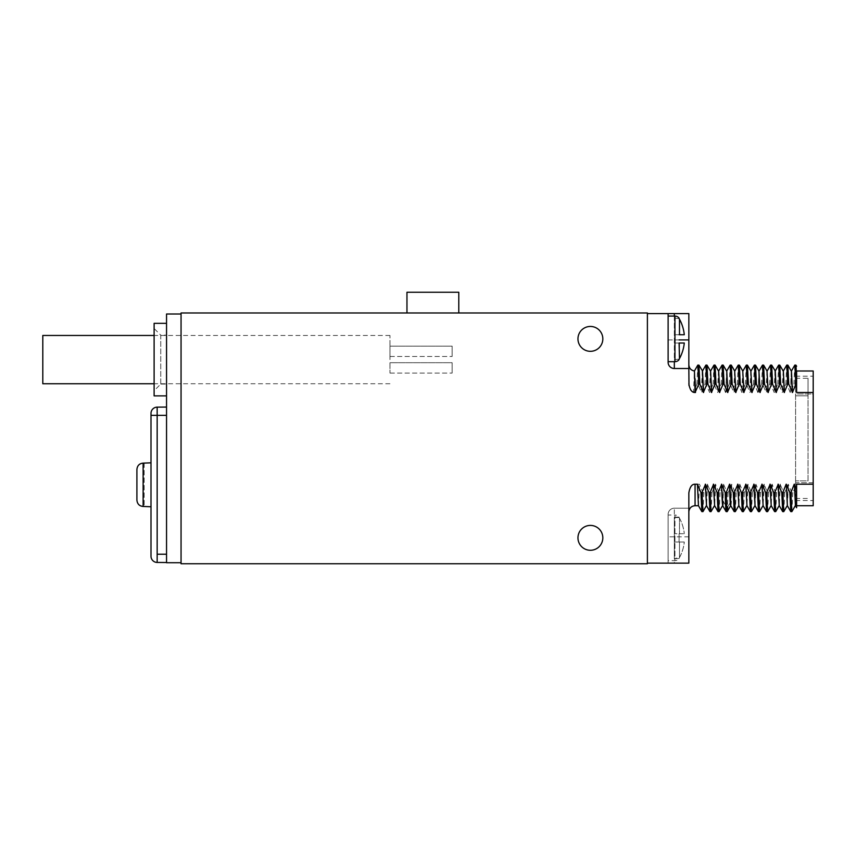 <?xml version="1.0" encoding="UTF-8"?>
<svg xmlns="http://www.w3.org/2000/svg" width="856" height="856" viewBox="0 0 856 856"><rect width="100%" height="100%" fill="white"/><g stroke="black" fill="none" stroke-linecap="round" stroke-linejoin="round"><path stroke-width="0.64" stroke-dasharray="4.28 3.21" d="M647.393 312.975L181.055 312.975L181.055 563.751L647.393 563.751L647.393 312.975M577.961 537.846A12.433 12.433 0 0 0 590.394 550.28A12.433 12.433 0 0 0 602.827 537.846A12.433 12.433 0 0 0 590.394 525.413A12.433 12.433 0 0 0 577.961 537.846M577.961 338.88A12.433 12.433 0 0 0 590.394 351.313A12.433 12.433 0 0 0 602.827 338.88A12.433 12.433 0 0 0 590.394 326.446A12.433 12.433 0 0 0 577.961 338.88M406.964 312.975L458.784 312.975L406.964 312.975M647.393 313.596L647.393 563.13L647.393 313.596L688.845 313.596L688.845 365.501M181.055 314.002L181.055 562.724L181.055 314.002L166.546 314.002L166.546 562.724L181.055 562.724M166.546 359.606L166.546 395.879L166.546 359.606M166.546 415.353L166.546 554.217L166.546 407.071L166.546 415.353L157.162 415.353L157.162 562.435M166.546 554.217L166.546 562.51L166.546 554.217L157.162 554.217M154.112 323.333L154.112 395.879M154.112 390.689L154.112 328.511L154.112 390.689L160.746 384.066L160.746 335.145L154.112 328.511M160.746 384.066L160.746 335.145L166.546 335.145L166.546 384.066L160.746 384.066M166.546 384.066L166.546 335.145M150.998 462.818L150.998 556.218M157.162 415.353L157.162 407.146A6.217 6.217 180 0 0 150.998 413.362L150.998 415.353M144.161 462.818L144.161 506.763M144.161 506.442L143.123 506.442C139.378 506.11 137.302 503.991 136.907 500.097L136.907 469.484C137.302 465.589 139.378 463.471 143.123 463.139L144.161 463.139L144.161 506.442M136.907 469.484L136.907 500.097M647.393 563.13L668.119 563.13L668.119 514.424A6.217 6.217 0 0 1 674.335 508.207A6.217 6.217 0 0 0 668.119 514.424A6.217 6.217 0 0 1 674.335 508.207L688.845 508.207L688.845 492.96L688.845 536.808L674.335 536.808L674.335 508.207L688.845 508.207L688.845 492.96C689.84 486.957 691.905 484.047 695.061 484.229L695.061 505.725M697.426 484.229L699.534 484.229L702.851 492.564L703.889 492.564L707.409 484.229L710.929 492.564L711.967 492.564L715.498 484.229L719.019 492.564L720.057 492.564L723.577 484.229L727.097 492.564L728.135 492.564L731.666 484.229L735.186 492.564L736.224 492.564L739.745 484.229L743.265 492.564L744.303 492.564L747.834 484.229L751.354 492.564L752.381 492.564L755.912 484.229L759.433 492.564L760.47 492.564L764.001 484.229L767.511 492.564L768.549 492.564L772.08 484.229L775.6 492.564L776.638 492.564L780.158 484.229L783.679 492.564L784.717 492.564L788.248 484.229L791.768 492.564L792.806 492.564L796.615 484.229L796.615 505.725L796.615 484.229L813.2 484.229L813.2 371.001M796.615 376.426L796.615 392.497L796.615 371.001L796.615 392.497L813.2 392.497M796.615 388.282L794.946 384.173L793.908 384.173L790.377 392.497L791.393 371.044M791.233 371.001L790.377 392.497M790.174 392.497L786.857 384.173L785.829 384.173L782.298 392.497L778.778 384.173L777.74 384.173L774.209 392.497L770.689 384.173L769.662 384.173L766.131 392.497L762.61 384.173L761.572 384.173L758.052 392.497L759.101 371.001M758.94 371.044L758.052 392.497M757.838 392.497L754.532 384.173L753.494 384.173L749.963 392.497L746.443 384.173L745.405 384.173L741.885 392.497L738.364 384.173L737.326 384.173L733.795 392.497L730.275 384.173L729.237 384.173L725.717 392.497L726.776 371.001M726.562 371.001L725.717 392.497M725.503 392.497L722.197 384.173L721.159 384.173L717.628 392.497L714.107 384.173L713.08 384.173L709.549 392.497L706.029 384.173L704.991 384.173L701.471 392.497L697.95 384.173L696.912 384.173L693.499 392.198L694.419 371.001M688.994 385.596L690.621 389.801M691.134 390.464L693.499 392.198M688.845 536.808L688.845 563.13L674.335 563.13L674.335 536.808L668.119 536.808L668.119 514.424M668.119 536.808L668.119 563.13L674.335 563.13M688.845 508.207L688.845 511.225M698.442 505.682L699.534 484.229M702.851 492.564L701.899 511.642M703.889 492.564L702.979 511.599M707.409 484.229L706.403 505.682M707.623 484.229L706.521 505.682M710.929 492.564L709.988 511.642M711.967 492.564L711.068 511.599M715.498 484.229L714.482 505.682M715.702 484.229L714.61 505.682M719.019 492.564L718.066 511.642M720.057 492.564L719.147 511.599M723.577 484.229L722.56 505.682M722.699 505.703L723.791 484.229M727.097 492.564L726.156 511.642M728.135 492.564L727.226 511.61M731.666 484.229L730.607 505.725M730.767 505.682L731.869 484.229M735.186 492.564L734.234 511.642M736.224 492.564L735.315 511.599M739.745 484.229L738.685 505.725M739.958 484.229L738.856 505.682M743.265 492.564L742.312 511.642M744.303 492.564L743.393 511.599M747.834 484.229L746.774 505.725M748.037 484.229L746.935 505.682M751.354 492.564L750.402 511.642M752.381 492.564L751.482 511.599M755.912 484.229L754.853 505.725M755.024 505.682L756.115 484.229M759.433 492.564L758.437 511.599M760.47 492.564L759.561 511.61M764.001 484.229L762.985 505.682M764.205 484.229L763.103 505.682M767.511 492.564L766.527 511.599M768.549 492.564L767.65 511.599M772.08 484.229L771.063 505.682M772.283 484.229L771.192 505.682M775.6 492.564L774.605 511.599M776.638 492.564L775.729 511.599M780.158 484.229L779.153 505.682M780.372 484.229L779.27 505.682M783.679 492.564L782.737 511.642M784.717 492.564L783.818 511.599M788.248 484.229L787.231 505.682M787.349 505.682L788.451 484.229M791.768 492.564L790.816 511.642M792.806 492.564L791.896 511.599M796.326 484.229L795.31 505.682M796.54 484.229L795.438 505.682M796.615 484.453L796.615 489.493M813.2 505.725L813.2 484.229M813.2 393.963L813.2 500.546L813.2 393.963L795.588 393.963L795.588 482.763L795.588 393.963L813.2 393.963M795.898 365.084L794.946 384.173M794.817 365.127L793.908 384.173M787.809 365.084L786.857 384.173M786.728 365.127L785.829 384.173M783.315 371.044L782.298 392.497M783.144 371.001L782.095 392.497M779.73 365.084L778.778 384.173M778.65 365.127L777.74 384.173M775.226 371.044L774.209 392.497M775.065 371.001L774.006 392.497M771.641 365.084L770.689 384.173M770.561 365.127L769.662 384.173M767.147 371.044L766.131 392.497M767.019 371.044L765.927 392.497M763.563 365.084L762.61 384.173M762.482 365.127L761.572 384.173M755.473 365.084L754.532 384.173M754.393 365.127L753.494 384.173M751.022 371.001L749.963 392.497M750.851 371.044L749.76 392.497M747.395 365.084L746.443 384.173M746.314 365.127L745.405 384.173M742.933 371.001L741.885 392.497M742.773 371.044L741.671 392.497M739.317 365.084L738.364 384.173M738.236 365.127L737.326 384.173M734.855 371.001L733.795 392.497M734.694 371.044L733.592 392.497M731.227 365.084L730.275 384.173M730.147 365.127L729.237 384.173M723.192 365.127L722.197 384.173M722.068 365.127L721.159 384.173M718.644 371.044L717.628 392.497M718.484 371.001L717.424 392.497M715.102 365.127L714.107 384.173M713.979 365.127L713.08 384.173M710.566 371.044L709.549 392.497M710.394 371.001L709.346 392.497M707.024 365.127L706.029 384.173M705.9 365.127L704.991 384.173M702.476 371.044L701.471 392.497M702.316 371.001L701.257 392.497M698.892 365.084L697.95 384.173M697.811 365.127L696.912 384.173M668.119 313.596L668.119 362.302A6.217 6.217 0 0 0 674.335 368.519L688.845 368.519L688.845 383.766M668.119 316.078L668.119 361.681L668.119 316.078M679.097 343.021L684.286 343.021L674.335 343.021L674.335 318.154L674.335 359.188L674.335 343.021L684.286 343.021A41.248 41.248 0 0 1 679.482 358.578L679.482 343.021M674.335 359.606L679.097 359.188M679.097 318.571L674.335 318.154M679.482 334.728L674.335 334.728L684.286 334.728L679.482 334.728L679.482 319.17A41.248 41.248 0 0 1 684.286 334.728L679.097 334.728M813.2 482.763L795.588 482.763L795.588 500.546L795.588 482.763L813.2 482.763M795.588 480.879L795.588 378.256L795.588 480.879L808.021 480.879L808.021 395.846L808.021 480.879L795.588 480.879M795.588 395.846L808.021 395.846L808.021 378.256L808.021 395.846L795.588 395.846M668.119 515.045L668.119 560.648L668.119 515.045L674.945 515.045L674.945 560.648L668.119 560.648M679.097 541.998L684.286 541.998L674.335 541.998L674.335 517.12L674.335 558.155L674.335 541.998L679.097 541.998L679.097 533.705L674.335 533.705L684.286 533.705L679.097 533.705L679.097 541.998L674.335 541.998L684.286 541.998A41.248 41.248 0 0 1 679.482 557.556L674.335 558.572L679.097 558.572L679.482 557.556A41.248 41.248 0 0 0 684.286 541.998L679.097 541.998M674.335 558.572L679.097 558.572A5.179 5.179 0 0 1 674.945 560.648L674.945 515.045A5.179 5.179 0 0 1 679.097 517.12L674.335 517.12M679.097 517.538L679.482 518.148L679.097 517.538L674.335 517.538L679.097 517.538M679.097 533.705L684.286 533.705L679.097 533.705M679.482 518.148A41.248 41.248 0 0 1 684.286 533.705A41.248 41.248 0 0 0 679.482 518.148L679.482 533.705L679.482 518.148M458.784 292.249L406.964 292.249M389.962 359.606L389.962 335.456L389.962 359.606M42.8 335.456L42.8 383.745M389.962 362.709L389.962 373.077L389.962 362.709L389.962 373.077L389.962 362.709L452.139 362.709L452.139 373.077L452.139 362.709L452.139 373.077L452.139 362.709L389.962 362.709M389.962 346.134L389.962 356.492L389.962 346.134L389.962 356.492L389.962 346.134L452.139 346.134L452.139 356.492L452.139 346.134L452.139 356.492L452.139 346.134L389.962 346.134M389.962 373.077L452.139 373.077L389.962 373.077M389.962 356.492L452.139 356.492L389.962 356.492M143.123 463.139L143.123 506.442M723.192 501.349L726.616 506.88L727.654 506.88L731.077 501.349M668.119 362.302A6.217 6.217 0 0 0 674.335 368.519M674.335 316.078L674.335 361.681M668.119 339.918L679.097 339.918M674.945 316.078L674.945 361.681M679.482 541.998L679.482 557.556L679.482 541.998M795.588 376.18L813.2 376.18M795.588 500.546L813.2 500.546M795.588 498.47L808.021 498.47M795.588 378.256L808.021 378.256M389.962 335.456L154.112 335.456M389.962 383.745L154.112 383.745"/><path stroke-width="1.28" d="M647.393 312.975L181.055 312.975L181.055 563.751L647.393 563.751L647.393 312.975M577.961 537.846A12.433 12.433 0 0 0 590.394 550.28A12.433 12.433 0 0 0 602.827 537.846A12.433 12.433 0 0 0 590.394 525.413A12.433 12.433 0 0 0 577.961 537.846M577.961 338.88A12.433 12.433 0 0 0 590.394 351.313A12.433 12.433 0 0 0 602.827 338.88A12.433 12.433 0 0 0 590.394 326.446A12.433 12.433 0 0 0 577.961 338.88M181.055 314.002L166.546 314.002L166.546 562.724L181.055 562.724M166.546 395.879L154.112 395.879L154.112 323.333L166.546 323.333M166.546 415.353L150.998 415.353L150.998 556.218A6.217 6.217 0 0 0 157.162 562.435L166.546 562.51L157.162 562.435L157.162 407.146L166.546 407.071L157.162 407.146A6.217 6.217 0 0 0 150.998 413.362L150.998 462.818L143.123 463.139C139.378 463.471 137.302 465.589 136.907 469.484L136.907 500.097C137.302 503.991 139.378 506.11 143.123 506.442L143.123 463.139M150.998 506.763L143.123 506.442M150.998 556.218A6.217 6.217 0 0 0 157.162 562.435A6.217 6.217 0 0 1 150.998 556.218M136.907 500.097L136.907 469.484M647.393 313.596L668.119 313.596L668.119 362.302A6.217 6.217 0 0 0 674.335 368.519L688.845 368.519L688.994 385.596M688.845 364.784C689.134 368.283 691.006 370.348 694.451 370.969L695.061 392.497C691.905 392.679 689.84 389.769 688.845 383.766M695.061 392.497L698.806 384.173L699.844 384.173L703.375 392.497L706.895 384.173L707.933 384.173L711.454 392.497L714.974 384.173L716.012 384.173L719.543 392.497L723.063 384.173L724.09 384.173L727.621 392.497L731.142 384.173L732.18 384.173L735.7 392.497L739.22 384.173L740.258 384.173L743.789 392.497L747.309 384.173L748.347 384.173L751.868 392.497L755.388 384.173L756.426 384.173L759.957 392.497L763.477 384.173L764.515 384.173L768.035 392.497L771.556 384.173L772.593 384.173L776.125 392.497L779.645 384.173L780.672 384.173L784.203 392.497L787.723 384.173L788.761 384.173L792.495 392.497L795.812 384.173L796.615 384.173L796.615 371.001L813.2 371.001L813.2 392.497L796.615 392.497L796.615 384.173M813.2 392.497L813.2 505.725L796.615 505.725M796.615 489.493L794.422 484.229L795.438 505.682L796.615 507.736L796.615 484.229L813.2 484.229M795.459 505.725L794.422 484.229M794.218 484.229L790.901 492.564L789.863 492.564L786.343 484.229L787.349 505.682L790.784 511.62L789.863 492.564M787.37 505.725L786.343 484.229M786.129 484.229L782.823 492.564L781.785 492.564L778.254 484.229L774.734 492.564L773.696 492.564L770.175 484.229L766.655 492.564L765.617 492.564L762.086 484.229L758.566 492.564L757.528 492.564L754.008 484.229L750.487 492.564L749.449 492.564L745.918 484.229L742.398 492.564L741.371 492.564L737.84 484.229L734.32 492.564L733.282 492.564L729.761 484.229L730.767 505.682L734.202 511.62L733.282 492.564M731.077 501.349C730.564 510.465 730.061 504.762 729.547 484.229L729.761 484.229M729.547 484.229L726.241 492.564L725.203 492.564L721.672 484.229L718.152 492.564L717.114 492.564L713.594 484.229L710.073 492.564L709.036 492.564L705.505 484.229L701.984 492.564L700.946 492.564L697.426 484.229L698.442 505.682L701.867 511.62L700.946 492.564M647.393 563.13L688.845 563.13L688.845 492.96C689.84 486.957 691.905 484.047 695.061 484.229L697.426 484.229L695.061 484.229L695.061 505.725C691.712 505.971 689.658 507.736 688.909 511.021L688.845 511.942M688.845 368.519L688.845 313.596L674.335 313.596L674.335 316.078M668.119 313.596L674.335 313.596M690.621 389.801L691.134 390.464M706.403 505.682L702.979 511.61L701.867 511.61M702.937 511.642L701.984 492.564M706.542 505.725L705.301 484.229M714.482 505.682L711.015 511.642L709.945 511.61L706.521 505.682L705.505 484.229M709.945 511.61L709.036 492.564M711.015 511.642L710.073 492.564M714.632 505.725L713.38 484.229M722.56 505.682L719.104 511.642L718.024 511.61L714.61 505.682L713.594 484.229M718.024 511.61L717.114 492.564M719.104 511.642L718.152 492.564M722.71 505.725L721.469 484.229M722.699 505.703L726.113 511.61L727.183 511.642L730.65 505.682M723.192 501.349C722.689 510.465 722.186 504.762 721.672 484.229M726.616 506.88C726.145 516.232 725.674 511.46 725.203 492.564M727.654 506.88C727.183 516.232 726.712 511.46 726.241 492.564M738.728 505.682L735.304 511.62L734.191 511.61M735.272 511.642L734.32 492.564M738.878 505.725L737.637 484.229M746.817 505.682L743.35 511.642L742.28 511.61L738.856 505.682L737.84 484.229M742.28 511.61L741.371 492.564M743.35 511.642L742.398 492.564M746.956 505.725L745.715 484.229M754.896 505.682L751.44 511.642L750.359 511.61L746.935 505.682L745.918 484.229M750.359 511.61L749.449 492.564M751.44 511.642L750.487 492.564M755.046 505.725L753.794 484.229M757.528 492.564L758.448 511.61L755.024 505.682L754.008 484.229M758.48 511.642L759.561 511.61L758.566 492.564M763.124 505.725L761.883 484.229M767.65 511.599L766.527 511.61L763.103 505.682L762.086 484.229M766.527 511.61L765.617 492.564M771.063 505.682L767.607 511.642L766.655 492.564M771.213 505.725L769.961 484.229M775.729 511.599L774.616 511.61L771.192 505.682L770.175 484.229M774.616 511.61L773.696 492.564M779.153 505.682L775.718 511.62L774.734 492.564M779.292 505.725L778.051 484.229M787.231 505.682L783.764 511.642L782.694 511.61L779.27 505.682L778.254 484.229M782.694 511.61L781.785 492.564M783.764 511.642L782.823 492.564M795.31 505.682L791.886 511.62L790.773 511.61M791.854 511.642L790.901 492.564M795.812 384.173L794.86 365.084L795.93 365.116L796.615 376.426L796.615 371.001M792.292 392.497L791.436 371.001L792.495 392.497M788.761 384.173L787.852 365.116L786.728 365.127M787.723 384.173L786.771 365.084M784.406 392.497L783.358 371.001L784.203 392.497M780.672 384.173L779.763 365.116L778.65 365.127M779.645 384.173L778.692 365.084M776.328 392.497L775.269 371.001L771.684 365.105M776.125 392.497L775.108 371.044M772.593 384.173L771.684 365.116L770.561 365.127M771.556 384.173L770.603 365.084M768.249 392.497L766.997 371.001M768.035 392.497L767.019 371.044L763.595 365.105M764.515 384.173L763.595 365.116L762.482 365.127M763.477 384.173L762.525 365.084M758.919 371.001L760.16 392.497M759.957 392.497L758.94 371.044L755.516 365.105M756.426 384.173L755.516 365.116L754.393 365.127M755.388 384.173L754.446 365.084M752.082 392.497L750.84 371.001M751.868 392.497L750.851 371.044L747.427 365.105M748.347 384.173L747.438 365.116L746.314 365.127M747.309 384.173L746.357 365.084M743.992 392.497L742.751 371.001M743.789 392.497L742.773 371.044L739.349 365.105M740.258 384.173L739.349 365.116L738.236 365.127M739.22 384.173L738.279 365.084M735.914 392.497L734.673 371.001M735.7 392.497L734.694 371.044L731.27 365.105M732.18 384.173L731.27 365.116L730.147 365.127M731.142 384.173L730.189 365.084L726.733 371.044M727.621 392.497L726.776 371.001L727.825 392.497M724.09 384.173L723.149 365.084L726.605 371.044M723.063 384.173L722.068 365.127M719.746 392.497L718.687 371.001L722.068 365.105L723.149 365.084M719.543 392.497L718.687 371.001M716.012 384.173L715.06 365.084L718.526 371.044M714.974 384.173L713.979 365.127M711.668 392.497L710.608 371.001L713.99 365.105L715.06 365.084M711.454 392.497L710.608 371.001M707.933 384.173L706.981 365.084L710.437 371.044M706.895 384.173L705.9 365.127M703.578 392.497L702.519 371.001L698.935 365.105M703.375 392.497L702.359 371.044M699.844 384.173L698.935 365.116L697.811 365.127M698.806 384.173L697.854 365.084M695.061 378.716L695.5 392.497M679.097 359.188L679.097 359.606A5.179 5.179 0 0 1 674.945 361.681L668.119 361.681M679.097 318.571L679.097 318.154A5.179 5.179 0 0 0 674.945 316.078L668.119 316.078M679.097 343.021L679.482 358.578A41.248 41.248 0 0 0 684.286 343.021L679.482 343.021M679.097 334.728L684.286 334.728A41.248 41.248 0 0 0 679.482 319.17L679.482 334.728M458.784 312.975L458.784 292.249L406.964 292.249L406.964 312.975M154.112 383.745L42.8 383.745L42.8 335.456L154.112 335.456M166.546 554.217L157.162 554.217M150.998 415.353L157.162 415.353M754.029 485.02L754.628 485.748M761.305 485.748L761.904 485.02M688.845 339.918L679.097 339.918M674.335 361.681L674.335 368.519M674.945 316.078L674.945 361.681M695.061 505.725L698.464 505.725M762.985 505.682L759.561 511.62M791.393 371.044L794.817 365.105M787.852 365.105L791.276 371.044M783.315 371.044L786.739 365.105M779.763 365.105L783.187 371.044M775.226 371.044L778.65 365.105M770.571 365.105L767.147 371.044M762.493 365.105L759.058 371.044M750.98 371.044L754.404 365.105M742.901 371.044L746.325 365.105M734.812 371.044L738.236 365.105M705.943 365.084L706.981 365.084M702.476 371.044L705.9 365.105M697.822 365.105L694.419 371.001M795.93 365.116L796.615 366.304"/></g></svg>
